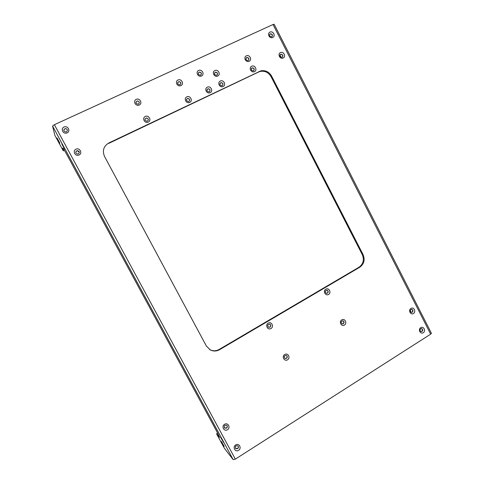 <?xml version="1.0" encoding="UTF-8"?>
<svg xmlns="http://www.w3.org/2000/svg" width="484" height="484" viewBox="0 0 484 484"><rect width="100%" height="100%" fill="white"/><g stroke="black" fill="none" stroke-linecap="round" stroke-linejoin="round"><path stroke-width="0.73" d="M423.276 332.702C426.162 330.899 423.573 325.823 420.705 327.668C417.807 329.471 420.408 334.565 423.276 332.702M235.339 459.134L430.669 334.16L273.018 24.509L54.371 124.703L235.339 459.134L233.197 459.661L224.419 448.305L216.572 433.815L219.688 437.379L216.729 431.359L67.161 155.183C64.239 149.865 62.751 147.505 62.696 148.11L63.265 150.833L54.825 135.254L52.562 126.046L54.371 124.703M271.621 76.133L363.079 254.614C365.172 259.847 364.059 264.058 359.739 267.247L219.639 349.648C216.469 351.384 213.305 351.451 210.147 349.847L206.372 346.018L104.538 156.459C102.136 150.663 103.588 146.156 108.882 142.943L261.027 70.773C265.595 70.138 269.128 71.922 271.621 76.133L271.088 76.702L362.292 254.669C364.385 259.884 363.272 264.082 358.965 267.259L219.24 349.412C216.076 351.142 212.924 351.209 209.772 349.611L209.451 349.424M413.481 313.499C416.391 311.714 413.79 306.614 410.904 308.441C407.988 310.226 410.595 315.338 413.481 313.499M238.6 450.32C242.012 448.178 239.078 442.739 235.69 444.923C232.259 447.059 235.212 452.516 238.6 450.32M227.48 429.731C230.916 427.62 227.97 422.151 224.552 424.305C221.097 426.416 224.068 431.903 227.48 429.731M344.451 325.054C347.542 323.203 344.826 317.958 341.752 319.857C338.655 321.703 341.383 326.966 344.451 325.054M287.544 359.793C290.799 357.845 287.968 352.491 284.737 354.488C281.47 356.43 284.314 361.808 287.544 359.793M271.016 328.503C274.307 326.591 271.457 321.195 268.19 323.155C264.887 325.06 267.749 330.475 271.016 328.503M328.557 294.429C331.685 292.614 328.945 287.333 325.841 289.19C322.701 291.005 325.454 296.305 328.557 294.429M283.194 58.001C286.371 56.525 283.612 51.104 280.454 52.629C277.259 54.105 280.036 59.538 283.194 58.001M272.734 37.492C275.94 36.04 273.164 30.595 269.981 32.095C266.763 33.541 269.552 39.004 272.734 37.492M249.157 61.286C252.43 59.786 249.611 54.293 246.356 55.841C243.071 57.342 245.908 62.853 249.157 61.286M254.481 71.644C257.748 70.132 254.929 64.65 251.692 66.211C248.413 67.724 251.244 73.223 254.481 71.644M223.154 86.533C226.506 84.978 223.632 79.43 220.299 81.034C216.935 82.589 219.821 88.155 223.154 86.533M210.207 92.686C213.601 91.107 210.697 85.535 207.333 87.156C203.927 88.729 206.843 94.32 210.207 92.686M189.746 102.408C193.195 100.805 190.254 95.191 186.83 96.842C183.363 98.44 186.322 104.078 189.746 102.408M148.298 122.107C151.867 120.443 148.854 114.744 145.303 116.45C141.715 118.108 144.746 123.831 148.298 122.107M79.086 154.995C82.867 153.234 79.715 147.39 75.958 149.199C72.158 150.954 75.329 156.822 79.086 154.995M67.137 132.876C70.948 131.146 67.778 125.271 63.991 127.05C60.161 128.774 63.35 134.673 67.137 132.876M139.253 105.034C142.847 103.394 139.815 97.665 136.24 99.353C132.634 100.993 135.683 106.734 139.253 105.034M180.937 85.595C184.41 84.01 181.458 78.372 178.009 80.005C174.53 81.584 177.495 87.241 180.937 85.595M201.519 76C204.932 74.445 202.022 68.849 198.634 70.452C195.209 72.001 198.137 77.615 201.519 76M217.715 76.055C221.079 74.512 218.199 68.946 214.854 70.543C211.478 72.08 214.376 77.658 217.715 76.055M422.018 331.425C423.028 330.312 422.925 329.362 421.703 328.563C419.719 329.035 419.459 330.04 420.935 331.576L422.018 331.425M431.365 333.161L430.669 334.16M274.168 24.315L273.018 24.509M52.562 126.046L233.197 459.661M271.088 76.702C268.602 72.509 265.081 70.731 260.525 71.36L258.656 71.995L259.158 71.402M108.882 142.943L108.821 143.349L258.656 71.995M412.241 312.259C413.269 311.127 413.154 310.165 411.884 309.379C409.9 309.899 409.67 310.909 411.194 312.41L412.241 312.259M237.608 448.692C238.648 447.76 238.727 446.805 237.85 445.831C235.52 445.504 234.831 446.442 235.787 448.644L237.608 448.692M226.506 428.14C227.565 427.203 227.637 426.241 226.724 425.261C224.37 424.97 223.699 425.914 224.703 428.098L226.506 428.14M343.307 323.754C344.384 322.64 344.299 321.66 343.041 320.819C340.911 321.213 340.597 322.235 342.109 323.887L343.307 323.754M286.48 358.39C287.569 357.337 287.544 356.357 286.389 355.444C284.126 355.601 283.678 356.611 285.046 358.475L286.48 358.39M269.981 327.154C271.107 326.071 271.052 325.073 269.818 324.171C267.537 324.425 267.132 325.454 268.608 327.257L269.981 327.154M327.438 293.183C328.545 292.034 328.43 291.041 327.093 290.212C324.964 290.709 324.697 291.749 326.301 293.328L327.438 293.183M282.16 57.215C283.406 55.636 283.001 54.638 280.95 54.226C279.389 55.702 279.698 56.731 281.882 57.312L282.16 57.215M271.718 36.742C272.976 35.108 272.54 34.116 270.423 33.765C268.941 35.326 269.31 36.342 271.524 36.814L271.718 36.742M248.177 60.482C249.46 58.86 249.042 57.856 246.925 57.457C245.334 58.981 245.666 60.016 247.911 60.573L248.177 60.482M253.495 70.815C254.772 69.23 254.372 68.22 252.285 67.79C250.658 69.26 250.954 70.307 253.18 70.924L253.495 70.815M222.21 85.668C223.523 84.071 223.13 83.042 221.019 82.589C219.3 84.053 219.585 85.117 221.853 85.783L222.21 85.668M209.288 91.797C210.619 90.199 210.219 89.171 208.102 88.705C206.347 90.163 206.62 91.234 208.913 91.924L209.288 91.797M188.857 101.495C190.212 99.898 189.819 98.857 187.683 98.373C185.874 99.813 186.128 100.896 188.439 101.628L188.857 101.495M147.475 121.139C148.878 119.548 148.503 118.489 146.356 117.951C144.401 119.336 144.607 120.449 146.967 121.284L147.475 121.139M78.39 153.93C79.854 152.406 79.533 151.31 77.434 150.633C75.195 151.837 75.256 152.992 77.621 154.106L78.39 153.93M66.465 131.854C67.966 130.208 67.572 129.113 65.292 128.569C63.21 130.008 63.416 131.152 65.909 132.011L66.465 131.854M138.448 104.096C139.864 102.439 139.446 101.38 137.202 100.92C135.351 102.433 135.635 103.534 138.055 104.223L138.448 104.096M180.066 84.712C181.433 83.054 181.01 82.02 178.796 81.596C177.071 83.139 177.386 84.216 179.746 84.821L180.066 84.712M200.618 75.141C201.955 73.489 201.532 72.461 199.335 72.062C197.666 73.61 197.998 74.669 200.328 75.244L200.618 75.141M216.784 75.208C218.109 73.574 217.691 72.552 215.531 72.134C213.868 73.653 214.182 74.711 216.481 75.31L216.784 75.208M420.959 331.582L421.745 331.377C422.762 330.269 422.659 329.314 421.437 328.521L421.407 328.509M411.255 312.422L411.981 312.222C413.009 311.091 412.894 310.135 411.624 309.349L411.557 309.33M285.003 358.456L286.31 358.317C287.393 357.283 287.375 356.309 286.256 355.389M342.182 323.911L343.096 323.711C344.172 322.598 344.088 321.618 342.829 320.777L342.751 320.753M268.668 327.287L269.824 327.111C270.949 326.022 270.895 325.03 269.661 324.123L269.582 324.092M326.482 293.364L327.238 293.165C328.346 292.015 328.237 291.029 326.9 290.2L326.712 290.158M148.243 120.353C148.431 118.925 147.783 118.169 146.301 118.084L145.031 119.04M189.468 100.968C189.825 99.438 189.202 98.627 187.598 98.524L186.576 99.196M209.832 91.361C210.244 89.806 209.632 88.971 207.999 88.862L207.079 89.437M282.505 56.979C283.049 55.388 282.474 54.529 280.793 54.408L280.169 54.74M253.906 70.519C254.415 68.934 253.828 68.081 252.152 67.96L251.426 68.377M222.713 85.275C223.16 83.708 222.555 82.867 220.904 82.752L220.045 83.272M217.328 74.766C217.709 73.181 217.074 72.364 215.428 72.304L214.575 72.866M248.637 60.143C249.078 58.54 248.461 57.705 246.792 57.638L246.072 58.08M235.49 448.341L237.475 448.541C238.382 447.797 238.558 446.944 238.007 445.97M224.401 427.808L226.385 428.007C227.317 427.251 227.486 426.386 226.893 425.4M79.352 152.351L77.446 150.742C76.351 150.881 75.782 151.48 75.752 152.545M67.427 130.172C67.125 129.143 66.417 128.653 65.31 128.696C64.287 128.932 63.791 129.555 63.828 130.565M272.141 36.439C272.571 34.818 271.947 33.995 270.272 33.959L269.655 34.346M180.744 84.089C180.98 82.546 180.302 81.772 178.717 81.766L177.725 82.516M201.223 74.621C201.525 73.048 200.866 72.249 199.239 72.231L198.343 72.872M139.271 103.201C139.332 101.767 138.63 101.059 137.16 101.071L135.956 102.118M220.601 437.24L223.541 442.412L220.601 437.24M61.789 143.948L64.765 149.308L61.789 143.948M57.015 137.964L59.907 143.179L57.015 137.964M221.376 441.396L224.219 446.399L221.376 441.396M217.673 433.126L216.572 433.815M410.202 310.407L411.116 312.386M279.97 55.128L281.059 57.263M64.396 150.3L63.265 150.833M362.292 254.669L363.079 254.614M358.965 267.259L359.739 267.247M219.24 349.412L219.639 349.648M431.438 333.307L274.119 24.224M260.525 71.36L261.027 70.773M209.772 349.611L210.147 349.847"/></g></svg>
